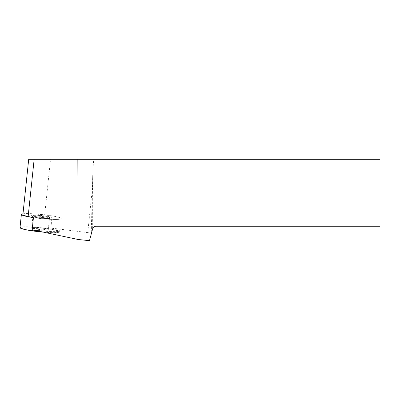 <?xml version="1.0" encoding="UTF-8"?>
<svg xmlns="http://www.w3.org/2000/svg" width="400" height="400" viewBox="0 0 400 400"><rect width="100%" height="100%" fill="white"/><g stroke="black" fill="none" stroke-linecap="round" stroke-linejoin="round"><path stroke-width="0.3" stroke-dasharray="2 1.5" d="M20.57 227.215L35.045 227.185L54.185 229.75L59.37 231.31L58.885 232.32L43.33 232.135A20.01 2.08 6 0 0 59.805 231.81A20.01 2.08 6 0 0 42.39 227.905A20.01 2.08 6 0 0 20.57 227.215A20.01 2.08 6 0 0 20 227.63M32.775 228.535A8.325 0.865 -174 0 1 42.13 229.115A8.325 0.865 -174 0 1 48.18 230.59A8.325 0.865 -174 0 1 39.81 230.58A8.325 0.865 -174 0 1 31.625 228.85A8.325 0.865 -174 0 1 32.775 228.535M34.165 215.34A8.325 0.865 -174 0 1 43.52 215.92A8.325 0.865 -174 0 1 49.57 217.395A8.325 0.865 -174 0 1 41.2 217.385A8.325 0.865 -174 0 1 33.01 215.655A8.325 0.865 -174 0 1 34.165 215.34M22.975 213.8A20.01 2.08 -174 0 1 24.16 213.68A20.01 2.08 -174 0 1 46.65 215.065A20.01 2.08 -174 0 1 61.19 218.615A20.01 2.08 -174 0 1 33.445 217.63A20.01 2.08 6 0 0 61.19 218.615A20.01 2.08 6 0 0 52.145 215.9L44.68 214.975L50.53 159.32L28.7 159.32M32.17 229.78A20.01 2.08 6 0 0 59.915 230.76A20.01 2.08 6 0 0 50.865 228.045L87.745 232.605A21.43 2.23 6 0 0 91.255 233.01L91.495 233.13L89.475 240.68M87.745 232.605L92.42 188.11L92.68 177.41C92.875 169.525 93.26 163.495 93.835 159.32L50.53 159.32M50.865 228.045L52.145 215.9M22.89 214.59A18.5 1.925 -174 0 1 44.68 214.975M95.925 159.32L380 159.32L380 226.235L95.925 226.235L95.925 159.32L93.835 159.32M92.68 177.41L92.68 228.725L91.495 233.13M92.42 188.11L91.255 233.01M92.68 228.725C93.2 227.165 94.285 226.335 95.925 226.235M48.335 218.475A8.325 0.865 6 0 0 49.49 218.165A8.325 0.865 6 0 0 41.3 216.43A8.325 0.865 6 0 0 32.93 216.42A8.325 0.865 6 0 0 38.98 217.9A8.325 0.865 6 0 0 48.335 218.475M47.135 229.855A8.325 0.865 -174 0 1 37.78 229.275A8.325 0.865 -174 0 1 31.735 227.8A8.325 0.865 -174 0 1 40.105 227.81A8.325 0.865 -174 0 1 48.29 229.54A8.325 0.865 -174 0 1 47.135 229.855M49.925 217.96A10.09 1.05 -174 0 1 39.475 217.375A10.09 1.05 -174 0 1 31.4 215.675A10.09 1.05 -174 0 1 41.4 215.48A10.09 1.05 -174 0 1 51.14 217.75A10.09 1.05 -174 0 1 49.925 217.96M48.695 218.535A8.745 0.91 6 0 0 49.745 218.355A8.745 0.91 6 0 0 41.305 216.39A8.745 0.91 6 0 0 32.635 216.555A8.745 0.91 6 0 0 39.635 218.03A8.745 0.91 6 0 0 48.695 218.535M59.915 230.76L59.805 231.81M33.01 215.655L31.625 228.85M49.57 217.395L48.18 230.59M48.29 229.54L49.49 218.165M31.735 227.8L32.93 216.42M49.745 218.355L51.14 217.75M32.635 216.555L31.4 215.675"/><path stroke-width="0.6" d="M33.445 217.63L32.17 229.78L78.1 239.485L77.845 159.32L28.7 159.32L22.89 214.59A18.5 1.925 -174 0 0 28.14 216.51L33.445 217.63A20.01 2.08 -174 0 1 21.385 214.43L20 227.63A20.01 2.08 6 0 0 43.33 232.135L25.62 229.69L20.6 228.225L20.57 227.215M21.385 214.43A20.01 2.08 -174 0 1 21.955 214.015A20.01 2.08 -174 0 1 22.975 213.8M78.1 239.485L89.475 240.68L92.68 228.725C93.2 227.165 94.285 226.335 95.925 226.235L380 226.235L380 159.32L77.845 159.32M28.14 216.51L34.15 159.32"/></g></svg>
